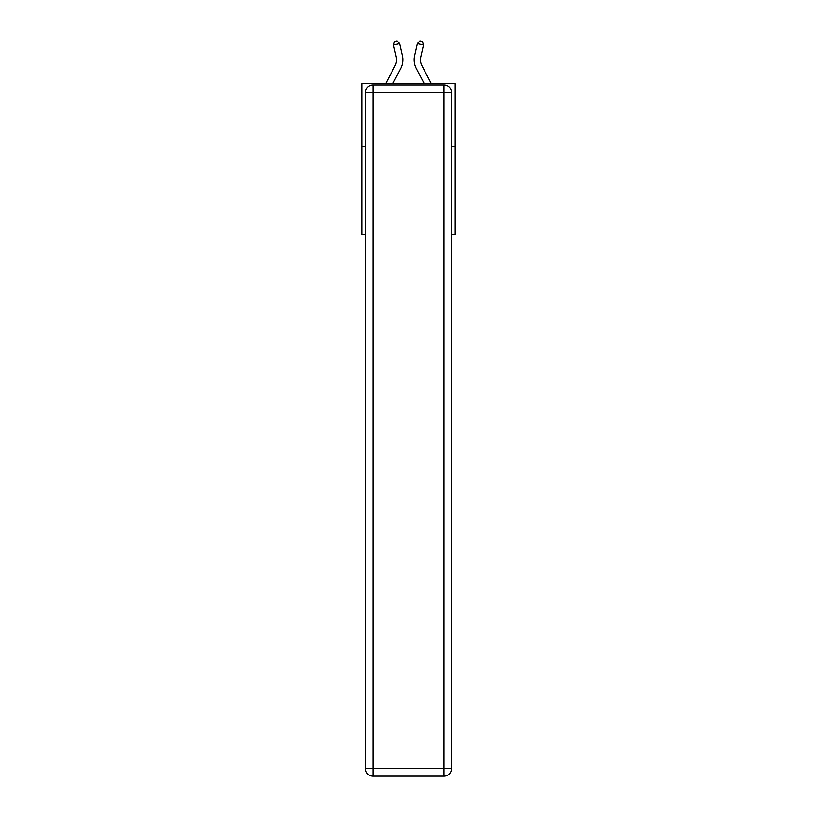 <?xml version="1.0" encoding="UTF-8"?>
<svg xmlns="http://www.w3.org/2000/svg" width="817" height="817" viewBox="0 0 817 817"><rect width="100%" height="100%" fill="white"/><g stroke="black" fill="none" stroke-linecap="round" stroke-linejoin="round"><path stroke-width="1.23" d="M365.393 146.549L362.002 146.549L362.002 83.712L454.998 83.712L454.998 234.52L451.607 234.52M362.002 146.549L362.002 234.52L365.393 234.52M454.998 146.549L451.607 146.549M385.644 83.712L395.122 65.615A12.572 12.572 0 0 0 396.245 56.996L393.518 45.017L399.646 43.618L402.373 55.597A18.852 18.852 0 0 1 400.698 68.536L392.742 83.712M431.356 83.712L421.878 65.615A12.572 12.572 0 0 1 420.755 56.996L423.482 45.017L417.354 43.618L414.627 55.597A18.852 18.852 0 0 0 416.302 68.536L424.258 83.712M372.94 84.968L444.06 84.968A7.537 7.537 0 0 1 451.607 92.505L451.607 768.613A7.537 7.537 0 0 1 444.06 776.15L372.94 776.15L372.94 768.613L444.06 768.613L444.06 92.505L372.94 92.505L372.94 768.613L365.393 768.613L365.393 92.505L372.94 92.505L372.94 84.968A7.537 7.537 0 0 0 365.393 92.505A7.537 7.537 0 0 1 372.94 84.968M365.393 768.613A7.537 7.537 0 0 0 372.94 776.15A7.537 7.537 0 0 1 365.393 768.613M421.878 65.615A12.572 12.572 0 0 1 420.755 56.996A12.572 12.572 0 0 0 421.878 65.615A12.572 12.572 0 0 1 420.755 56.996A12.572 12.572 0 0 0 421.878 65.615A12.572 12.572 0 0 1 420.755 56.996A12.572 12.572 0 0 0 421.878 65.615A12.572 12.572 0 0 1 420.755 56.996A12.572 12.572 0 0 0 421.878 65.615A12.572 12.572 0 0 1 420.755 56.996A12.572 12.572 0 0 0 421.878 65.615A12.572 12.572 0 0 1 420.755 56.996A12.572 12.572 0 0 0 421.878 65.615A12.572 12.572 0 0 1 420.755 56.996A12.572 12.572 0 0 0 421.878 65.615A12.572 12.572 0 0 1 420.755 56.996A12.572 12.572 0 0 0 421.878 65.615M417.354 43.618L414.627 55.597L417.354 43.618L414.627 55.597L417.354 43.618L414.627 55.597L417.354 43.618L414.627 55.597L417.354 43.618L414.627 55.597L417.354 43.618L414.627 55.597L417.354 43.618L414.627 55.597L417.354 43.618L414.627 55.597L417.354 43.618L419.918 40.85L422.369 41.412L423.482 45.017M395.122 65.615A12.572 12.572 0 0 0 396.245 56.996A12.572 12.572 0 0 1 395.122 65.615M393.518 45.017L394.631 41.412L397.082 40.85L399.646 43.618M444.06 776.15A7.537 7.537 0 0 0 451.607 768.613L444.06 768.613L444.06 776.15M451.607 92.505A7.537 7.537 0 0 0 444.06 84.968L444.06 92.505L451.607 92.505"/></g></svg>
